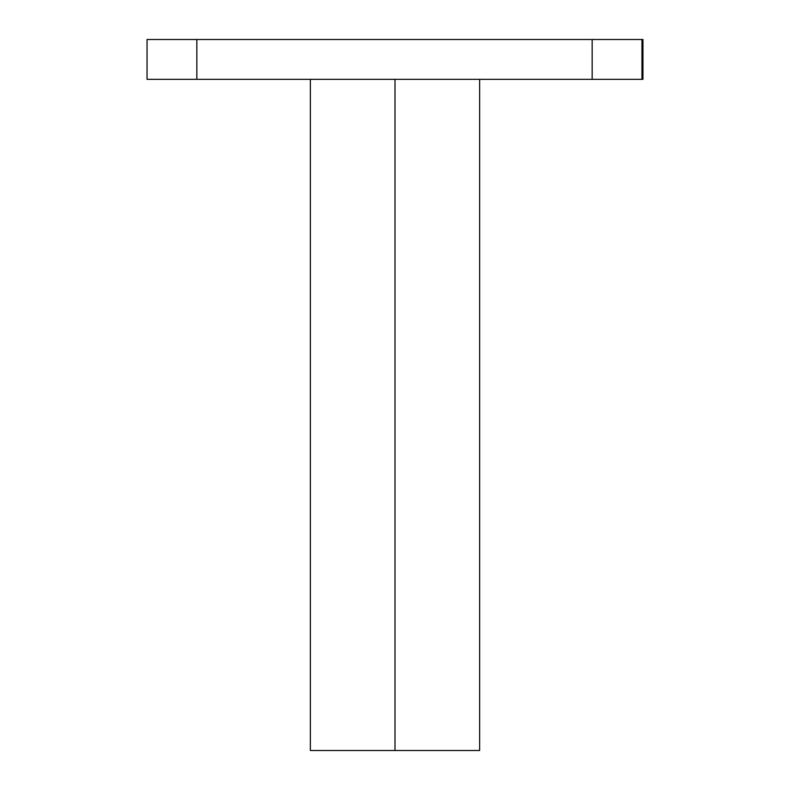 <?xml version="1.0" encoding="UTF-8"?>
<svg xmlns="http://www.w3.org/2000/svg" width="790" height="790" viewBox="0 0 790 790"><rect width="100%" height="100%" fill="white"/><g stroke="black" fill="none" stroke-linecap="round" stroke-linejoin="round"><path stroke-width="1.19" d="M196.838 79.336L642.951 79.336L642.951 39.5L147.049 39.5L147.049 79.336L196.838 79.336L196.838 39.5M592.164 79.336L592.164 39.5M641.954 79.336L641.954 39.5M642.951 39.5L642.951 79.336M395 79.336L395 750.5L479.639 750.5L479.639 79.336M395 750.5L310.361 750.5L310.361 79.336"/></g></svg>
